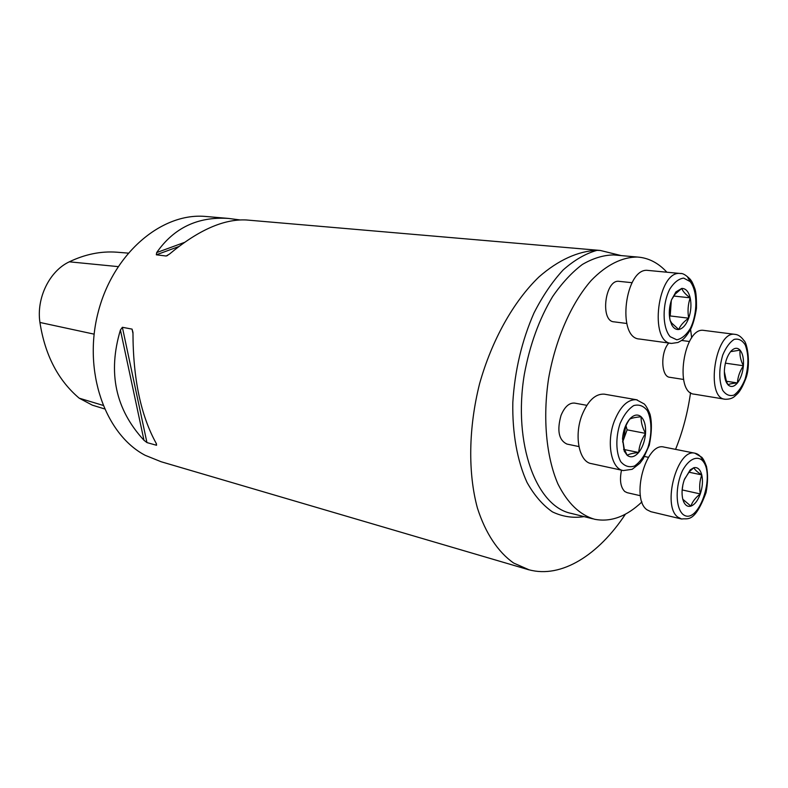 <?xml version="1.0" encoding="UTF-8"?>
<svg xmlns="http://www.w3.org/2000/svg" width="788" height="788" viewBox="0 0 788 788"><rect width="100%" height="100%" fill="white"/><g stroke="black" fill="none" stroke-linecap="round" stroke-linejoin="round"><path stroke-width="1.18" d="M640.427 495.731L627.218 492.697L624.785 491.525C620.55 487.279 619.457 480.158 621.505 470.16M626.746 323.474L614.059 321.839C599.865 321.465 605.007 279.129 619.023 281.346L619.299 281.375M690.583 329.404L691.687 337.875M690.554 392.651C687.747 412.616 682.753 431.519 675.562 449.367M641.934 501.917C626.47 516.593 610.71 522.375 594.644 519.272C579.879 515.037 567.646 503.266 557.934 483.98C546.261 456.902 542.597 418.093 548.576 378.614C555.461 339.254 571.349 303.134 591.207 280.479C606.366 264.778 622.5 256.858 637.679 257.055C648.711 257.932 658.443 262.985 666.884 272.215M683.541 379.452L669.849 377.304C661.053 377.019 660.236 352.236 668.825 343.036M578.914 446.569L566.927 444.068C558.781 440.157 556.811 430.603 561.026 415.404C564.602 406.854 569.094 402.747 574.491 403.082L574.797 403.141M528.975 569.842L161.146 461.748L145.179 455.306C105.198 434.405 82.829 371.581 98.067 312.629C112.97 253.569 161.392 212.681 205.077 216.414L207.372 216.611M584.115 516.623C573.162 518.297 562.602 516.721 552.457 511.895C542.765 505.177 534.284 495.356 527.034 482.443C517.283 461.098 512.23 433.213 512.821 402.422C514.8 370.567 521.843 340.761 533.969 313.003C542.646 295.973 552.378 281.611 563.193 269.92C574.344 260.06 585.612 253.529 597.028 250.338C578.225 251.047 558.229 260.03 538.913 276.982C513.421 301.558 491.771 340.239 479.557 383.825C468.505 427.786 467.875 472.987 477.42 508.073C485.497 533.289 498.095 552.122 513.648 563.046L528.994 569.783C561.46 578.648 598.634 554.87 625.426 514.16M597.028 250.338L600.289 250.456L621.259 255.607M146.942 442.58L143.987 440.285C115.481 409.455 107.631 372.694 120.416 330.005L122.376 327.296L132.059 329.118L132.965 332.398C133.034 378.693 140.855 415.818 156.428 443.762L156.536 445.279L146.942 442.58L122.376 327.296M248.279 220.138L246.358 219.97C223.753 218.828 198.113 230.204 169.44 254.11L166.16 256.011L156.329 254.81L156.684 252.584C173.892 227.85 197.798 216.464 228.392 218.424L239.926 219.921M118.042 252.298L116.752 252.19C100.943 251.037 85.134 254.248 69.324 261.813C49.536 270.993 36.218 298.081 39.932 322.459C44.995 355.043 58.076 380.279 79.184 398.176L92.363 405.17L104.4 408.864M681.738 288.428L675.937 291.895L671.603 299.637C669.16 306.768 668.657 313.683 670.105 320.371L671.78 324.932C673.632 328.261 675.946 329.788 678.744 329.502C682.792 328.704 686.112 324.932 688.692 318.185C691.056 311.221 691.549 304.444 690.19 297.844C688.574 291.501 685.757 288.369 681.738 288.428L675.217 294.052L671.603 299.637C669.367 306.355 668.874 313.269 670.105 320.371L671.642 323.011L678.744 329.502C680.369 325.483 683.679 321.711 688.692 318.185C687.471 311.23 687.973 304.444 690.19 297.844C685.678 294.545 682.861 291.402 681.738 288.428M648.524 270.461L648.081 270.422C625.071 266.837 616.295 338.466 639.57 339.027L671.12 343.351M669.298 314.067L670.923 305.892L670.204 315.949L669.603 316.618M671.307 300.524L670.923 305.892L670.952 301.725M673.632 296.032L690.19 297.844M670.204 315.949L688.692 318.185M724.369 371.729L726.438 381.431L727.984 384.78C729.511 383.914 732.653 383.293 737.43 382.948C737.795 376.94 739.784 371.207 743.399 365.75C743.852 358.668 742.739 353.467 740.06 350.148C737.509 347.508 734.643 347.685 731.461 350.69L730.594 351.655C727.216 355.989 725.187 361.8 724.477 369.099C724.093 374.842 724.802 379.442 726.625 382.889L727.984 384.78C730.9 387.529 734.052 386.918 737.43 382.948C740.72 378.604 742.71 372.872 743.399 365.75C740.641 360.362 739.528 355.161 740.06 350.148L730.594 351.655M704.167 330.448L703.812 330.399C683.807 326.518 673.907 393.192 694.297 394.177L724.793 399.191M725.492 362.766L725.088 364.608M725.59 363.189L743.399 365.75M726.359 381.244L737.43 382.948M682.792 499.237L690.899 506.132C694.72 504.684 697.853 500.616 700.296 493.938C702.541 487.092 703.034 480.739 701.763 474.898C700.246 469.343 697.597 466.949 693.814 467.717L690.229 469.855L684.24 479.862C681.935 486.866 681.443 493.327 682.792 499.237L683.777 502.035C685.53 505.6 687.904 506.97 690.899 506.132C692.406 501.67 695.538 497.602 700.296 493.938C699.133 487.25 699.626 480.907 701.763 474.898C697.498 472.199 694.849 469.806 693.814 467.717L689.352 471.697L684.486 479.183M664.294 447.131L663.9 447.052C645.933 441.881 630.508 498.774 647.037 509.826L650.878 511.698L681.305 518.947M682.94 484.472L682.093 490.55M682.526 490.008L700.296 493.938M688.889 472.189L701.763 474.898M622.52 438.601L624.234 451.11L627.149 455.297C630.774 458.015 634.606 457.079 638.654 452.489C642.565 447.515 644.86 441.142 645.549 433.38C645.953 425.687 644.476 420.142 641.127 416.763C637.817 414.015 634.192 414.586 630.252 418.467L629.612 419.177C625.583 424.161 623.219 430.632 622.52 438.601L624.263 448.983L627.149 455.297C629.307 453.996 633.138 453.061 638.654 452.489C639.255 445.781 641.55 439.418 645.549 433.38C642.368 427.569 640.9 422.033 641.127 416.763C635.985 417.207 632.291 417.935 630.045 418.96L629.612 419.177C625.534 425.313 623.17 431.794 622.52 438.601M604.741 394.236L604.238 394.148C595.403 393.655 588.006 400.629 582.017 415.059C573.831 435.774 579.17 462.123 591.424 463.63L622.825 470.456M622.619 441.772L623.663 439.261L622.638 442.058M625.967 425.707L627.1 429.834L623.663 439.261L625.613 426.525M627.1 429.834L645.549 433.38M623.604 449.416L624.185 449.534M624.49 449.593L638.654 452.489M615.33 255.085L613.635 254.928C603.362 255.095 592.911 258.287 582.293 264.512C571.783 272.471 561.893 283.158 552.634 296.564C539.228 318.923 529.792 344.908 524.306 374.497C512.83 443.871 536.342 506.605 571.3 513.412L592.871 518.829M69.324 261.813L118.062 266.61M79.184 398.176L102.913 405.337M39.932 322.459L94.107 334.151M184.264 242.487L156.684 252.584M178.689 246.595L156.329 254.81M167.667 255.45L166.16 256.011M132.059 329.118L132.955 333.344M156.103 443.211L156.536 445.279M120.416 330.005L143.987 440.285M690.18 281.611L683.688 278.095C678.704 278.765 674.085 282.409 669.81 289.029C662.028 304.375 662.275 327.7 670.184 336.703L676.793 339.795C681.748 338.81 686.269 335.018 690.357 328.419C697.744 313.417 697.715 291.087 690.18 281.611M687.776 277.534L691.046 282.695M648.081 270.422L680.369 273.505C682.664 273.111 685.944 275.022 690.209 279.257C691.677 281.336 692.169 281.424 694.957 288.969C696.1 292.456 696.602 298.918 696.454 308.335C694.996 317.466 693.016 324.538 690.505 329.551C683.836 340.505 681.472 340.396 677.985 342.484L671.563 343.41C648.603 342.938 657.685 269.929 680.369 273.505L681.118 273.594M745.024 379.333C748.777 366.223 748.856 354.767 745.261 344.957C742.257 340.239 738.553 338.387 734.17 339.392C729.737 342.258 725.915 347.498 722.714 355.122C718.823 368.705 718.794 380.407 722.635 390.227C725.778 394.768 729.53 396.403 733.914 395.123C738.257 392.06 741.971 386.8 745.024 379.333M703.812 330.399L734.899 334.348C738.06 334.536 741.065 336.594 743.902 340.505C747.339 342.76 751.348 365.898 745.31 379.796C742.759 386.287 740.218 390.878 737.686 393.586L734.514 396.492C732.21 398.452 729.087 399.368 725.147 399.25C705.083 398.364 715.238 330.477 734.899 334.348L735.47 334.427M682.832 514.278C698.198 527.073 716.696 473.302 701.783 459.936C696.06 455.72 688.466 459.759 682.585 470.406C675.227 485.92 675.405 507.374 682.832 514.278M663.9 447.052L694.908 453.208L701.793 457.276C703.3 458.902 704.866 461.965 706.491 466.457C708.038 474.268 707.89 482.995 706.038 492.648C694.248 524.375 687.077 517.795 681.699 519.036L677.926 517.174C661.693 506.054 677.237 448.057 694.908 453.208C698.651 453.947 701.527 456.892 703.566 462.044M620.048 423.589C615.546 437.448 615.842 452.558 620.727 461.66C624.677 466.299 629.307 467.737 634.616 465.964C639.856 462.27 644.259 456.262 647.825 447.939C652.109 434.533 651.952 419.945 647.362 410.715C643.599 405.859 639.038 404.155 633.7 405.593C628.351 409.061 623.8 415.059 620.048 423.589M604.238 394.148L636.379 399.723L644.21 403.939C646.091 405.81 648.022 409.248 650.011 414.261C652.06 422.289 651.814 432.602 649.282 445.181L643.116 458.961L639.915 463.226L632.173 469.303L623.328 470.564C611.222 469.126 606.1 442.304 614.315 421.156C620.304 406.421 627.662 399.27 636.379 399.723L637.246 399.89M637.679 257.055L615.576 255.105M600.18 250.446L246.358 219.97M228.392 218.424L205.077 216.414M116.752 252.19L128.099 253.115M619.023 281.346L632.045 282.695M675.109 293.993L675.937 291.895M671.553 323.031L671.78 324.932M681.64 340.446L689.411 341.5M726.388 381.441L726.625 382.889M731.097 351.418L731.461 350.69M644.594 456.518L648.425 457.306M683.639 500.528L683.777 502.035M689.273 471.638L690.229 469.855M574.491 403.082L586.833 405.327M624.165 449.002L624.234 451.11"/></g></svg>
